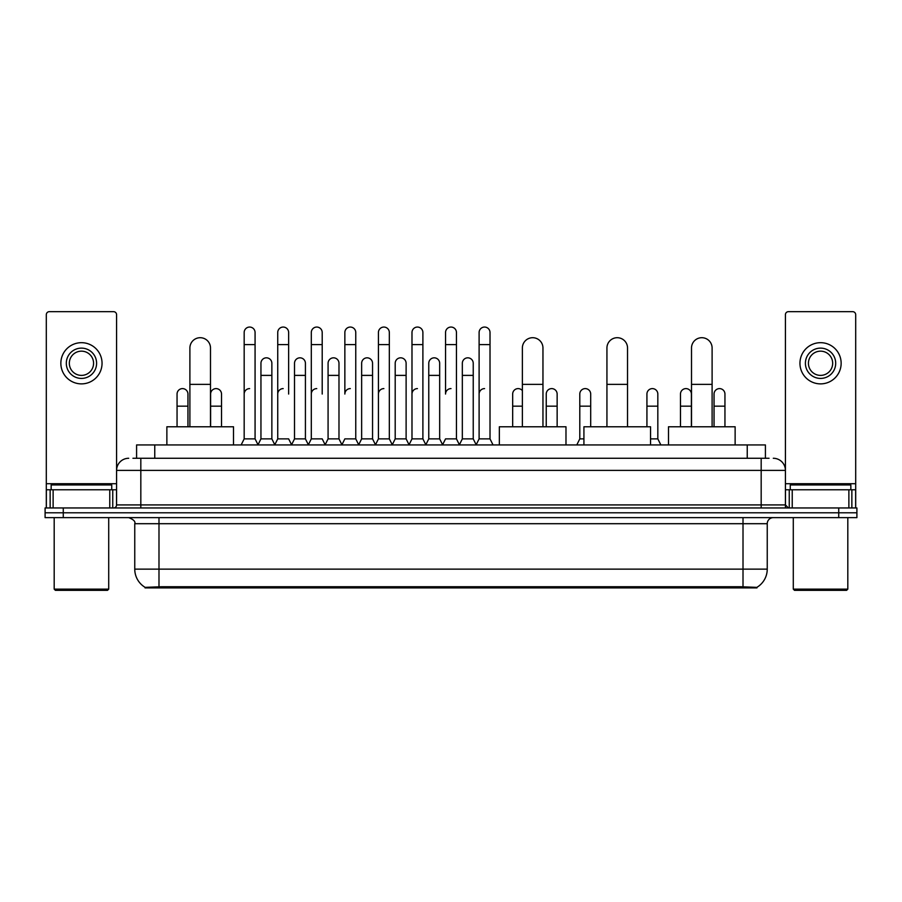 <?xml version="1.0" encoding="UTF-8"?>
<svg xmlns="http://www.w3.org/2000/svg" width="902" height="902" viewBox="0 0 902 902"><rect width="100%" height="100%" fill="white"/><g stroke="black" fill="none" stroke-linecap="round" stroke-linejoin="round"><path stroke-width="1.35" d="M132.944 458.272L140.825 458.272L132.944 458.272L136.585 458.272L136.585 444.945L765.415 444.945L765.415 458.272M756.936 587.912L145.064 587.912L145.064 587.315M134.759 569.139L158.989 569.139L158.989 523.701L134.759 523.701L134.759 569.139A21.208 21.208 0 0 0 145.132 587.36L161.413 586.74L740.587 586.74L756.868 587.36A21.208 21.208 0 0 0 767.241 569.139L767.241 523.701A6.055 6.055 0 0 1 773.296 517.635M856.9 517.635L856.9 512.798L45.1 512.798L45.1 517.635L63.275 517.635L63.275 512.798L45.1 512.798L45.1 507.95L63.275 507.95L63.275 512.798L856.9 512.798L856.9 517.635L63.275 517.635M128.704 458.272A12.121 12.121 0 0 0 116.584 470.382L116.584 504.917A3.033 3.033 0 0 1 113.562 507.95M773.296 458.272A12.121 12.121 0 0 1 785.417 470.382L140.825 470.382L140.825 458.272L769.056 458.272M848.872 507.95L848.872 489.775L855.694 489.775L855.694 507.95L855.694 314.685A3.033 3.033 0 0 0 852.661 311.664L788.438 311.664A3.033 3.033 0 0 0 785.417 314.685L785.417 504.917L788.438 507.95M856.9 507.95L856.9 512.798L856.9 507.95L63.275 507.95M109.773 507.95L109.773 489.775L53.128 489.775L53.128 507.95M140.825 507.95L140.825 470.382L116.584 470.382L116.584 314.685A3.033 3.033 0 0 0 113.562 311.664L49.339 311.664A3.033 3.033 0 0 0 46.306 314.685L46.306 489.775L53.128 489.775M109.773 489.775L116.584 489.775M46.306 507.95L46.306 489.775M81.451 348.127A15.142 15.142 0 0 0 66.308 363.28A15.142 15.142 0 0 0 81.451 378.423A15.142 15.142 0 0 0 96.593 363.28A15.142 15.142 0 0 0 81.451 348.127M81.451 351.16A12.121 12.121 0 0 0 69.33 363.28A12.121 12.121 0 0 0 81.451 375.39A12.121 12.121 0 0 0 93.571 363.28A12.121 12.121 0 0 0 81.451 351.16M81.451 383.88A20.599 20.599 0 0 0 102.05 363.28A20.599 20.599 0 0 0 81.451 342.681A20.599 20.599 0 0 0 60.851 363.28A20.599 20.599 0 0 0 81.451 383.88M107.496 590.336L55.394 590.336L54.188 589.13L108.714 589.13L107.496 590.336M54.188 517.635L54.188 589.13M108.714 517.635L108.714 589.13M111.735 489.775L111.735 484.926L51.155 484.926L51.155 489.775M189.894 426.77L189.894 348.014A10.294 10.294 0 0 1 200.188 337.709A10.294 10.294 0 0 1 210.493 348.014A10.294 10.294 0 0 0 200.188 337.709M210.493 426.77L210.493 348.014M233.505 444.945L233.505 426.77L166.87 426.77L166.87 444.945M522.371 426.77L522.371 348.014A10.294 10.294 0 0 1 532.665 337.709A10.294 10.294 0 0 1 542.959 348.014A10.294 10.294 0 0 0 532.665 337.709M542.959 426.77L542.959 348.014M565.982 444.945L565.982 426.77L499.347 426.77L499.347 444.945M606.933 426.77L606.933 348.014A10.294 10.294 0 0 1 617.239 337.709A10.294 10.294 0 0 1 627.533 348.014A10.294 10.294 0 0 0 617.239 337.709M627.533 426.77L627.533 348.014M650.556 444.945L650.556 426.77L583.921 426.77L583.921 444.945M691.507 426.77L691.507 348.014A10.294 10.294 0 0 1 701.812 337.709A10.294 10.294 0 0 1 712.106 348.014A10.294 10.294 0 0 0 701.812 337.709M712.106 426.77L712.106 348.014M735.13 444.945L735.13 426.77L668.495 426.77L668.495 444.945M241.138 444.945L244.171 438.879L255.074 438.879L258.107 444.945M255.074 438.879L255.074 332.5A5.457 5.457 0 0 0 249.629 327.054A5.457 5.457 0 0 1 249.967 327.065M244.171 438.879L244.171 344.62L255.074 344.62M244.171 344.62L244.171 332.5A5.457 5.457 0 0 1 249.629 327.054M274.704 444.945L277.737 438.879L288.64 438.879L291.673 444.945M288.64 394.05L288.64 332.5A5.457 5.457 0 0 0 283.183 327.054A5.457 5.457 0 0 1 283.532 327.065M277.737 438.879L277.737 344.62L288.64 344.62M277.737 344.62L277.737 332.5A5.457 5.457 0 0 1 283.183 327.054M308.27 444.945L311.303 438.879L322.206 438.879L325.227 444.945M322.206 394.05L322.206 332.5A5.457 5.457 0 0 0 316.749 327.054A5.457 5.457 0 0 1 317.087 327.065M311.303 438.879L311.303 344.62L322.206 344.62M311.303 344.62L311.303 332.5A5.457 5.457 0 0 1 316.749 327.054M341.835 444.945L344.857 438.879L355.76 438.879L358.793 444.945M355.76 438.879L355.76 332.5A5.457 5.457 0 0 0 350.314 327.054A5.457 5.457 0 0 1 350.652 327.065M350.314 388.604A5.457 5.457 0 0 0 344.857 394.05L344.857 344.62L355.76 344.62M344.857 344.62L344.857 332.5A5.457 5.457 0 0 1 350.314 327.054M375.39 444.945L378.423 438.879L389.326 438.879L392.359 444.945M389.326 438.879L389.326 332.5A5.457 5.457 0 0 0 383.88 327.054A5.457 5.457 0 0 1 384.218 327.065M378.423 438.879L378.423 344.62L389.326 344.62M378.423 344.62L378.423 332.5A5.457 5.457 0 0 1 383.88 327.054M408.956 444.945L411.988 438.879L422.891 438.879L425.924 444.945M422.891 438.879L422.891 332.5A5.457 5.457 0 0 0 417.434 327.054A5.457 5.457 0 0 1 417.784 327.065M411.988 438.879L411.988 344.62L422.891 344.62M411.988 344.62L411.988 332.5A5.457 5.457 0 0 1 417.434 327.054M442.521 444.945L445.543 438.879L456.457 438.879L459.479 444.945M456.457 438.879L456.457 332.5A5.457 5.457 0 0 0 451 327.054A5.457 5.457 0 0 1 451.338 327.065M451 388.604A5.457 5.457 0 0 0 445.543 394.05L445.543 344.62L456.457 344.62M445.543 344.62L445.543 332.5A5.457 5.457 0 0 1 451 327.054M476.076 444.945L479.109 438.879L490.012 438.879L493.044 444.945L490.012 438.879L490.012 332.5A5.457 5.457 0 0 0 484.566 327.054A5.457 5.457 0 0 1 484.904 327.065M459.389 444.765L462.331 438.879L473.234 438.879L476.177 444.765L479.109 438.879L479.109 344.62L490.012 344.62M479.109 344.62L479.109 332.5A5.457 5.457 0 0 1 484.566 327.054M258.017 444.765L260.949 438.879L271.863 438.879L274.794 444.765M271.863 438.879L271.863 363.28A5.457 5.457 0 0 0 266.744 357.835A5.457 5.457 0 0 1 271.863 363.28M260.949 438.879L260.949 375.39L271.863 375.39M260.949 375.39L260.949 363.28A5.457 5.457 0 0 1 266.744 357.835M291.583 444.765L294.514 438.879L305.417 438.879L308.36 444.765M305.417 438.879L305.417 363.28A5.457 5.457 0 0 0 300.31 357.835A5.457 5.457 0 0 1 305.417 363.28M294.514 438.879L294.514 375.39L305.417 375.39M294.514 375.39L294.514 363.28A5.457 5.457 0 0 1 300.31 357.835M325.137 444.765L328.08 438.879L338.983 438.879L341.926 444.765M338.983 438.879L338.983 363.28A5.457 5.457 0 0 0 333.875 357.835A5.457 5.457 0 0 1 338.983 363.28M328.08 438.879L328.08 375.39L338.983 375.39M328.08 375.39L328.08 363.28A5.457 5.457 0 0 1 333.875 357.835M358.703 444.765L361.646 438.879L372.549 438.879L375.48 444.765M372.549 438.879L372.549 363.28A5.457 5.457 0 0 0 367.441 357.835A5.457 5.457 0 0 1 372.549 363.28M361.646 438.879L361.646 375.39L372.549 375.39M361.646 375.39L361.646 363.28A5.457 5.457 0 0 1 367.441 357.835M392.269 444.765L395.2 438.879L406.114 438.879L409.046 444.765M406.114 438.879L406.114 363.28A5.457 5.457 0 0 0 400.995 357.835A5.457 5.457 0 0 1 406.114 363.28M395.2 438.879L395.2 375.39L406.114 375.39M395.2 375.39L395.2 363.28A5.457 5.457 0 0 1 400.995 357.835M425.823 444.765L428.766 438.879L439.669 438.879L442.611 444.765M439.669 438.879L439.669 363.28A5.457 5.457 0 0 0 434.561 357.835A5.457 5.457 0 0 1 439.669 363.28M428.766 438.879L428.766 375.39L439.669 375.39M428.766 375.39L428.766 363.28A5.457 5.457 0 0 1 434.561 357.835M473.234 438.879L473.234 363.28A5.457 5.457 0 0 0 468.127 357.835A5.457 5.457 0 0 1 473.234 363.28M462.331 438.879L462.331 375.39L473.234 375.39M462.331 375.39L462.331 363.28A5.457 5.457 0 0 1 468.127 357.835M187.954 426.77L187.954 394.05A5.457 5.457 0 0 0 182.847 388.615A5.457 5.457 0 0 1 187.954 394.05M177.051 426.77L177.051 406.171L187.954 406.171M177.051 406.171L177.051 394.05A5.457 5.457 0 0 1 182.847 388.615M848.872 489.775L792.227 489.775L792.227 507.95M785.417 489.775L792.227 489.775M785.417 507.95L785.417 504.917L761.175 504.917L761.175 458.272M820.549 348.127A15.142 15.142 0 0 0 805.407 363.28A15.142 15.142 0 0 0 820.549 378.423A15.142 15.142 0 0 0 835.692 363.28A15.142 15.142 0 0 0 820.549 348.127M820.549 351.16A12.121 12.121 0 0 0 808.429 363.28A12.121 12.121 0 0 0 820.549 375.39A12.121 12.121 0 0 0 832.67 363.28A12.121 12.121 0 0 0 820.549 351.16M820.549 383.88A20.599 20.599 0 0 0 841.149 363.28A20.599 20.599 0 0 0 820.549 342.681A20.599 20.599 0 0 0 799.95 363.28A20.599 20.599 0 0 0 820.549 383.88M846.606 590.336L794.504 590.336L793.286 589.13L847.812 589.13L846.606 590.336M793.286 517.635L793.286 589.13M847.812 517.635L847.812 589.13M850.845 489.775L850.845 484.926L790.265 484.926L790.265 489.775M221.52 426.77L221.52 394.05A5.457 5.457 0 0 0 216.401 388.615A5.457 5.457 0 0 1 221.52 394.05M210.606 426.77L210.606 406.171L221.52 406.171M210.606 406.171L210.606 394.05A5.457 5.457 0 0 1 216.401 388.615M244.171 394.05A5.457 5.457 0 0 1 249.629 388.604M277.737 394.05A5.457 5.457 0 0 1 283.183 388.604M311.303 394.05A5.457 5.457 0 0 1 316.749 388.604M378.423 394.05A5.457 5.457 0 0 1 383.88 388.604M411.988 394.05A5.457 5.457 0 0 1 417.434 388.604M479.109 394.05A5.457 5.457 0 0 1 484.566 388.604M512.674 426.77L512.674 406.171L522.371 406.171M512.674 406.171L512.674 394.05A5.457 5.457 0 0 1 522.371 390.622A5.457 5.457 0 0 0 518.47 388.615M557.143 426.77L557.143 394.05A5.457 5.457 0 0 0 552.035 388.615A5.457 5.457 0 0 1 557.143 394.05M546.24 426.77L546.24 406.171L557.143 406.171M546.24 406.171L546.24 394.05A5.457 5.457 0 0 1 552.035 388.615M576.773 444.945L579.794 438.879L583.921 438.879M590.697 426.77L590.697 394.05A5.457 5.457 0 0 0 585.59 388.615A5.457 5.457 0 0 1 590.697 394.05M579.794 438.879L579.794 406.171L590.697 406.171M579.794 406.171L579.794 394.05A5.457 5.457 0 0 1 585.59 388.615M650.556 438.879L657.829 438.879L660.862 444.945M657.829 438.879L657.829 394.05A5.457 5.457 0 0 0 652.721 388.615A5.457 5.457 0 0 1 657.829 394.05M646.926 426.77L646.926 406.171L657.829 406.171M646.926 406.171L646.926 394.05A5.457 5.457 0 0 1 652.721 388.615M691.394 426.77L691.394 394.05A5.457 5.457 0 0 0 686.275 388.615A5.457 5.457 0 0 1 691.394 394.05M680.48 426.77L680.48 406.171L691.394 406.171M680.48 406.171L680.48 394.05A5.457 5.457 0 0 1 686.275 388.615M724.949 426.77L724.949 394.05A5.457 5.457 0 0 0 719.841 388.615A5.457 5.457 0 0 1 724.949 394.05M714.046 426.77L714.046 406.171L724.949 406.171M714.046 406.171L714.046 394.05A5.457 5.457 0 0 1 719.841 388.615M740.587 587.912L740.587 586.74M161.413 587.912L161.413 586.74M154.761 458.272L154.761 444.945M747.239 458.272L747.239 444.945M743.011 517.635L743.011 523.701L158.989 523.701L158.989 517.635M767.241 523.701L743.011 523.701L743.011 569.139L767.241 569.139M743.011 586.864L743.011 569.139L158.989 569.139L158.989 586.864M838.725 517.635L838.725 507.95M116.584 504.917L761.175 504.917L761.175 507.95M116.584 483.709L46.306 483.709M116.538 505.447L116.538 489.775M112.75 489.775L112.75 507.95M46.363 489.775L46.363 507.95M50.14 507.95L50.14 489.775M189.894 384.365L210.493 384.365M522.371 384.365L542.959 384.365M606.933 384.365L627.533 384.365M691.507 384.365L712.106 384.365M855.694 483.709L785.417 483.709M855.637 507.95L855.637 489.775M851.86 489.775L851.86 507.95M785.462 489.775L785.462 505.447M789.25 507.95L789.25 489.775M134.759 523.701C135.616 521.548 133.586 519.529 128.704 517.635"/></g></svg>

